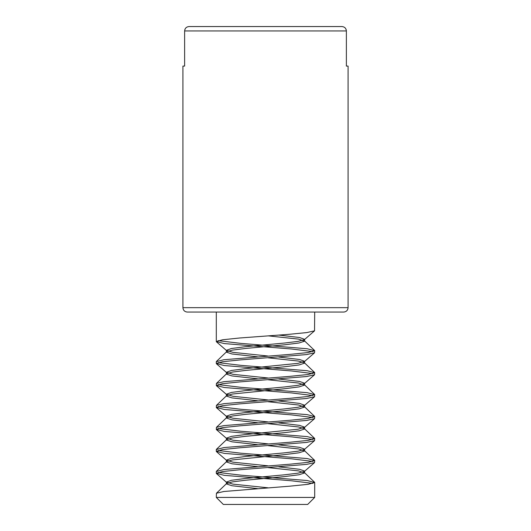 <?xml version="1.0" encoding="UTF-8"?>
<svg xmlns="http://www.w3.org/2000/svg" width="531" height="531" viewBox="0 0 531 531"><rect width="100%" height="100%" fill="white"/><g stroke="black" fill="none" stroke-linecap="round" stroke-linejoin="round"><path stroke-width="0.8" d="M307.668 504.45L223.332 504.45L216.303 497.421L314.691 497.421L307.668 504.45M216.303 497.421L216.429 493.239L223.843 491.5L290.099 486.15L308.106 484.318L314.697 482.487L314.691 497.421M314.697 482.487L307.157 480.522L240.901 475.165L218.082 472.417M216.303 471.501L223.843 469.537L290.099 464.187L308.106 462.355L314.697 460.523L307.157 458.558L240.901 453.202L218.082 450.454M314.697 460.53L314.551 462.601L306.712 464.373L239.68 469.769L222.555 471.548L216.303 473.34L224.288 475.351L291.32 480.754L312.918 483.396M216.303 449.545L223.843 447.58L290.099 442.223L308.093 440.398L314.697 438.566L314.551 440.637L306.712 442.409L239.68 447.806L222.569 449.578L216.303 451.377L224.288 453.388L291.32 458.791L312.918 461.439M314.697 438.566L307.157 436.595L240.901 431.245L218.082 428.49M216.303 429.406L216.429 427.355L223.843 425.616L290.099 420.26L308.106 418.428L314.697 416.596L314.551 418.674L306.712 420.446L239.68 425.849L222.555 427.621L216.303 429.42L224.288 431.431L291.32 436.827L312.918 439.476M314.697 416.596L307.157 414.631L240.901 409.282L218.082 406.527M216.303 407.45L216.429 405.392L223.843 403.653L290.099 398.296L308.099 396.471L314.697 394.639L314.551 396.717L306.712 398.482L239.68 403.885L222.569 405.657L216.303 407.45L224.288 409.467L291.32 414.864L312.918 417.512M314.697 394.639L307.157 392.674L240.901 387.318L218.082 384.57M216.303 385.486L216.429 383.428L223.843 381.689L290.099 376.34L308.099 374.508L314.697 372.676L314.551 374.753L306.712 376.525L239.68 381.922L222.555 383.694L216.303 385.493L224.288 387.504L291.32 392.9L312.918 395.549M314.697 372.676L307.157 370.711L240.901 365.355L218.082 362.607M216.303 361.691L223.843 359.726L290.099 354.376L308.106 352.544L314.697 350.712L314.551 352.79L306.712 354.562L239.68 359.958L222.569 361.73L216.303 363.529L224.288 365.54L291.32 370.937L312.918 373.585M314.697 350.712L307.157 348.748L240.901 343.391L218.082 340.643M314.697 312.062L314.551 330.826L306.712 332.598L288.857 334.338L239.68 337.995L222.562 339.774L216.303 341.566L224.288 343.577L291.32 348.98L312.918 351.622M343.683 312.062L187.317 312.062C184.649 311.797 183.182 310.336 182.923 307.668L348.077 307.668C347.818 310.336 346.351 311.797 343.683 312.062M324.687 26.55L341.884 26.55C344.586 26.789 346.086 28.249 346.371 30.944L346.371 66.083L348.077 66.083L348.077 307.668M341.884 26.55L189.116 26.55C186.408 26.789 184.914 28.256 184.629 30.944L184.629 66.083L182.923 66.083L182.923 307.668M184.874 29.51L185.399 28.482M346.185 29.69L346.358 30.586M189.116 26.55L206.313 26.55M257.369 488.586L231.981 485.746L226.405 483.914L226.558 483.568L232.432 481.876L245.368 480.256L284.457 476.592L299.019 474.767L304.595 472.935L298.568 470.897L268.201 467.632M257.369 466.623L231.981 463.782L226.405 461.957L226.398 460.125L231.45 458.319L245.256 456.527L284.35 452.863L298.103 451.184L304.416 449.452L304.602 449.14L299.55 447.334L278.782 444.885M216.429 471.282L226.558 461.605L232.432 459.919L284.457 454.636L299.019 452.804L304.595 450.972L298.568 448.934L268.201 445.668M257.369 444.659L231.981 441.819L226.405 439.993L226.558 439.641L232.432 437.956L245.368 436.329L284.457 432.672L299.019 430.84L304.595 429.008L304.602 427.176L299.55 425.371L278.782 422.928M314.571 438.334L304.442 428.663L298.568 426.97L268.201 423.711M257.369 422.696L231.981 419.862L226.405 418.03L226.558 417.678L232.432 415.992L245.368 414.366L284.457 410.709L299.019 408.877L304.595 407.045L298.568 405.014L268.201 401.748M257.369 400.732L231.981 397.898L226.405 396.066L226.398 394.234L231.45 392.429L245.256 390.637L284.35 386.98L298.103 385.3L304.416 383.568L304.602 383.256L299.55 381.45L278.782 379.001M216.429 405.392L226.558 395.721L232.432 394.029L284.457 388.745L299.019 386.913L304.595 385.088L298.568 383.05L268.201 379.784M257.369 378.769L231.981 375.935L226.405 374.103L226.558 373.758L232.432 372.065L245.368 370.446L284.457 366.782L299.019 364.956L304.595 363.124L304.602 361.292L299.55 359.487L278.782 357.038M314.571 372.45L304.442 362.773L298.568 361.087L268.201 357.821M257.369 356.812L231.981 353.971L226.405 352.139L226.558 351.794L232.432 350.108L245.368 348.482L284.457 344.818L299.019 342.993L304.595 341.161L298.568 339.123L268.201 335.857M267.956 487.797L232.897 484.126L226.398 482.082L231.45 480.283L245.256 478.491L284.35 474.827L298.103 473.148L304.416 471.415L304.602 471.103L299.55 469.298L278.782 466.849M267.956 465.833L232.897 462.169L226.398 460.125M267.956 443.87L232.897 440.206L226.398 438.161L231.45 436.356L245.256 434.564L298.103 429.221L304.602 427.176M267.956 421.906L232.897 418.242L226.398 416.198L231.45 414.392L245.256 412.6L284.35 408.943L298.103 407.257L304.416 405.531L304.602 405.219L299.55 403.414L278.782 400.965M267.956 399.949L232.897 396.279L226.398 394.234M267.956 377.986L232.897 374.315L226.398 372.271L231.45 370.465L245.256 368.68L298.103 363.337L304.602 361.292M267.956 356.022L232.897 352.352L226.398 350.307L231.45 348.509L245.256 346.716L284.35 343.053L298.103 341.373L304.416 339.641L304.602 339.329L299.55 337.524L278.782 335.074M346.371 30.944L184.629 30.944M216.303 471.515L216.303 473.333M216.303 449.538L216.303 451.377M216.303 361.697L216.303 363.523M216.303 312.062L216.303 341.559M226.558 483.568L216.429 493.239M304.442 472.583L314.571 482.261M304.442 450.627L314.571 460.297M226.558 439.641L216.429 449.319M226.558 417.678L216.429 427.355M304.442 406.7L314.571 416.37M304.442 384.736L314.571 394.414M226.558 373.758L216.429 383.428M226.558 351.794L216.429 361.465M304.442 340.809L314.571 350.487M226.584 482.4L216.449 473.586M304.416 471.415L314.551 462.601M226.584 460.437L216.449 451.622M304.416 449.452L314.551 440.637M226.584 438.473L216.449 429.659M304.416 427.488L314.551 418.674M226.584 416.51L216.449 407.695M304.416 405.531L314.551 396.717M226.584 394.546L216.449 385.732M304.416 383.568L314.551 374.753M226.584 372.583L216.449 363.768M304.416 361.604L314.551 352.79M226.584 350.626L216.449 341.811M304.416 339.641L314.551 330.826M226.398 482.082L226.398 483.86M304.602 471.103L304.602 472.882M304.602 449.14L304.602 450.919M226.398 438.161L226.398 439.933M226.398 416.198L226.398 417.977M304.602 405.219L304.602 406.992M304.602 383.256L304.602 385.028M226.398 372.271L226.398 374.05M226.398 350.307L226.398 352.086M304.602 339.329L304.602 341.108"/></g></svg>
